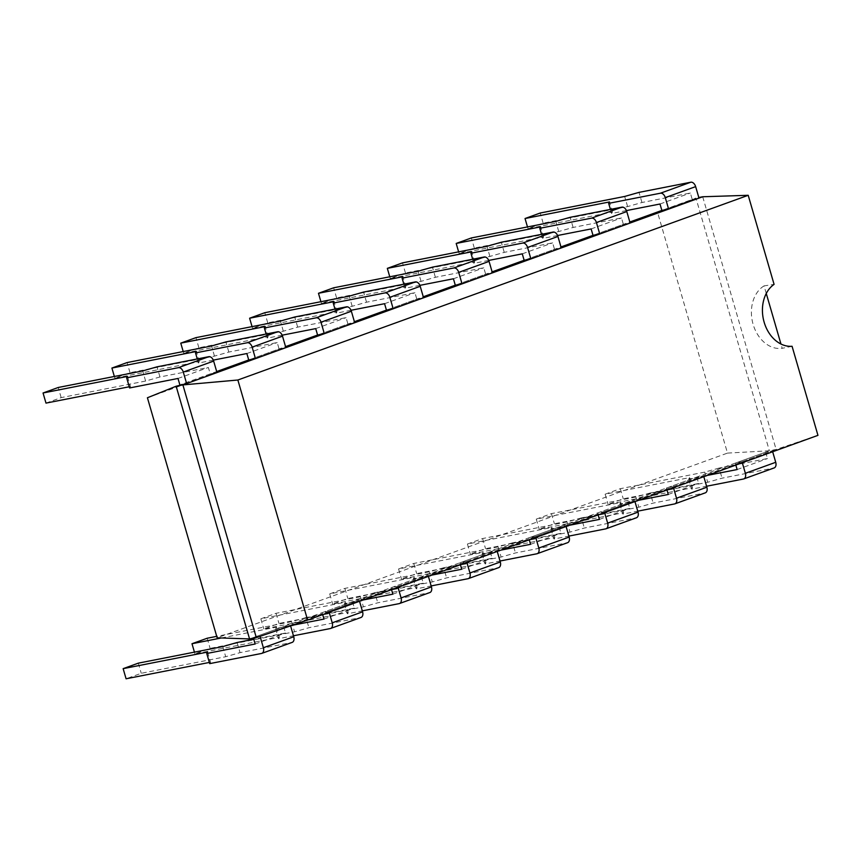 <?xml version="1.0" encoding="UTF-8"?>
<svg xmlns="http://www.w3.org/2000/svg" width="861" height="861" viewBox="0 0 861 861"><rect width="100%" height="100%" fill="white"/><g stroke="black" fill="none" stroke-linecap="round" stroke-linejoin="round"><path stroke-width="0.65" stroke-dasharray="4.3 3.23" d="M45.988 403.109L61.174 397.621L145.617 381.046L159.963 376.967L208.362 367.475L210.235 373.889L179.874 384.889L216.692 371.554M213.302 360.124L198.46 363.041L199.289 361.62L114.847 378.183L130.033 372.695L214.475 356.12L228.822 352.052L277.22 342.549L279.082 348.974L248.721 359.963L285.551 346.628M282.16 335.198L267.319 338.115L268.148 336.694L183.705 353.268L198.891 347.769L283.334 331.194L297.68 327.126L346.079 317.623L347.941 324.048L317.58 335.037L354.398 321.713M351.019 310.283L336.167 313.189L337.006 311.768L252.564 328.342L267.739 322.843L352.192 306.279L366.538 302.2L414.937 292.708L416.799 299.122L386.438 310.111L423.257 296.787M419.877 285.357L405.025 288.274L405.865 286.842L321.422 303.416L336.597 297.928L421.04 281.353L435.386 277.274L483.785 267.782L485.658 274.207L455.297 285.195L492.115 271.861M488.725 260.431L473.884 263.348L474.723 261.927L390.27 278.501L405.456 273.002L489.898 256.427L504.245 252.359L552.644 242.856L554.506 249.281L524.145 260.27L560.974 246.946M557.584 235.505L542.742 238.422L543.571 237.001L459.128 253.575L474.314 248.076L558.757 231.512L573.103 227.433L621.502 217.941L623.364 224.355L593.003 235.344L629.832 222.02M626.442 210.59L611.601 213.496L612.429 212.075L527.987 228.649L543.162 223.16L627.615 206.586L641.962 202.507L690.361 193.015L692.222 199.429L661.861 210.428L698.809 197.524M249.561 638.927L769.368 450.777L695.946 198.084L657.75 213.044L727.491 453.101L217.155 637.829M147.414 397.76L657.75 213.044M727.491 453.101L769.368 450.777L776.116 449.453L817.95 435.354M702.705 196.76L776.116 449.453L256.309 637.603M792.066 346.273L782.197 348.307L780.949 344.013M766.268 293.483L764.062 285.884L774.082 284.378M764.062 285.884A32.987 25.044 78.9 0 0 753.117 324.339A32.987 25.044 78.9 0 0 782.197 348.307M611.601 213.496L610.406 209.406M612.429 212.075L609.491 201.948M692.222 199.429L698.981 198.105M641.962 202.507L639.013 192.38M527.987 228.649L527.492 226.938M627.615 206.586L624.666 196.459M543.162 223.16L540.224 213.022M660 204.003L690.361 193.015M743.463 479.007L773.824 468.018L722.045 478.178L707.699 482.257L623.256 498.82L608.07 504.32L692.524 487.746L691.684 489.166L706.59 486.239M742.3 462.734L742.031 461.797L735.272 463.121L765.633 452.133L772.392 450.809L772.661 451.745M765.633 452.133L767.506 458.547L719.107 468.05L722.045 478.178M719.107 468.05L704.761 472.119L707.699 482.257M735.272 463.121L735.843 465.069M704.761 472.119L620.307 488.693L605.132 494.192L689.575 477.618L688.746 479.039L707.333 475.39M688.746 479.039L691.684 489.166M620.307 488.693L623.256 498.82M689.575 477.618L692.524 487.746M605.132 494.192L608.07 504.32M742.031 461.797L772.392 450.809M737.145 469.546L767.506 458.547M542.742 238.422L541.547 234.332M543.571 237.001L540.633 226.874M623.364 224.355L630.123 223.031M573.103 227.433L570.154 217.306M459.128 253.575L458.633 251.864M558.757 231.512L555.808 221.374M474.314 248.076L471.365 237.948M591.141 228.929L621.502 217.941M674.604 503.933L704.965 492.944L653.187 503.104L638.84 507.172L554.398 523.746L539.223 529.246L623.665 512.672L622.826 514.092L637.732 511.165M673.453 487.66L673.173 486.713L666.414 488.047L696.786 477.059L703.534 475.724L703.814 476.671M696.786 477.059L698.648 483.473L650.249 492.976L653.187 503.104M650.249 492.976L635.902 497.045L638.84 507.172M666.414 488.047L666.984 489.995M635.902 497.045L551.46 513.619L536.274 519.118L620.716 502.544L619.888 503.965L638.485 500.316M619.888 503.965L622.826 514.092M551.46 513.619L554.398 523.746M620.716 502.544L623.665 512.672M536.274 519.118L539.223 529.246M673.173 486.713L703.534 475.724M668.287 494.462L698.648 483.473M473.884 263.348L472.689 259.247M474.723 261.927L471.774 251.799M554.506 249.281L561.264 247.957M504.245 252.359L501.306 242.232M390.27 278.501L389.775 276.779M489.898 256.427L486.96 246.3M405.456 273.002L402.507 262.874M522.283 253.844L552.644 242.856M605.746 528.858L636.107 517.859L584.339 528.03L569.993 532.098L485.539 548.672L470.364 554.161L554.807 537.598L553.967 539.018L568.884 536.091M604.594 512.575L604.314 511.638L597.566 512.962L627.927 501.974L634.675 500.65L634.955 501.586M627.927 501.974L629.789 508.399L581.39 517.891L584.339 528.03M581.39 517.891L567.044 521.97L569.993 532.098M597.566 512.962L598.126 514.921M567.044 521.97L482.601 538.545L467.415 544.034L551.869 527.459L551.029 528.891L569.627 525.232M551.029 528.891L553.967 539.018M482.601 538.545L485.539 548.672M551.869 527.459L554.807 537.598M467.415 544.034L470.364 554.161M604.314 511.638L634.675 500.65M599.428 519.387L629.789 508.399M405.025 288.274L403.841 284.173M405.865 286.842L402.916 276.715M485.658 274.207L492.406 272.872M435.386 277.274L432.448 267.147M321.422 303.416L320.916 301.705M421.04 281.353L418.102 271.226M336.597 297.928L333.659 287.8M453.424 278.77L483.785 267.782M536.898 553.774L567.259 542.785L515.481 552.945L501.134 557.024L416.692 573.598L401.506 579.087L485.948 562.513L485.12 563.933L500.026 561.017M535.736 537.501L535.467 536.564L528.708 537.888L559.069 526.9L565.828 525.576L566.097 526.512M559.069 526.9L560.931 533.325L512.532 542.817L515.481 552.945M512.532 542.817L498.185 546.896L501.134 557.024M528.708 537.888L529.278 539.836M498.185 546.896L413.743 563.46L398.568 568.96L483.01 552.385L482.171 553.806L500.768 550.157M482.171 553.806L485.12 563.933M413.743 563.46L416.692 573.598M483.01 552.385L485.948 562.513M398.568 568.96L401.506 579.087M535.467 536.564L565.828 525.576M530.57 544.313L560.931 533.325M336.167 313.189L334.983 309.099M337.006 311.768L334.068 301.641M416.799 299.122L423.558 297.798M366.538 302.2L363.59 292.073M252.564 328.342L252.058 326.631M352.192 306.279L349.243 296.141M267.739 322.843L264.801 312.715M384.566 303.696L414.937 292.708M468.04 578.7L498.401 567.711L446.622 577.871L432.276 581.939L347.833 598.513L332.647 604.013L417.101 587.439L416.261 588.859L431.167 585.932M466.877 562.427L466.608 561.49L459.849 562.814L490.21 551.826L496.969 550.491L497.238 551.438M490.21 551.826L492.083 558.24L443.684 567.743L446.622 577.871M443.684 567.743L429.338 571.812L432.276 581.939M459.849 562.814L460.42 564.762M429.338 571.812L344.884 588.386L329.709 593.886L414.152 577.311L413.312 578.732L431.91 575.083M413.312 578.732L416.261 588.859M344.884 588.386L347.833 598.513M414.152 577.311L417.101 587.439M329.709 593.886L332.647 604.013M466.608 561.49L496.969 550.491M461.722 569.229L492.083 558.24M267.319 338.115L266.124 334.025M268.148 336.694L265.21 326.567M347.941 324.048L354.7 322.724M297.68 327.126L294.731 316.999M183.705 353.268L183.21 351.546M283.334 331.194L280.385 321.067M198.891 347.769L195.942 337.641M315.718 328.611L346.079 317.623M399.181 603.626L429.542 592.637L377.764 602.797L363.417 606.865L278.975 623.439L263.789 628.939L348.242 612.365L347.403 613.785L362.309 610.858M398.019 587.353L397.75 586.406L390.991 587.729L421.352 576.741L428.111 575.417L428.391 576.353M421.352 576.741L423.225 583.166L374.826 592.669L377.764 602.797M374.826 592.669L360.479 596.738L363.417 606.865M390.991 587.729L391.561 589.688M360.479 596.738L276.037 613.312L260.851 618.801L345.293 602.237L344.465 603.658L363.062 600.009M344.465 603.658L347.403 613.785M276.037 613.312L278.975 623.439M345.293 602.237L348.242 612.365M260.851 618.801L263.789 628.939M397.75 586.406L428.111 575.417M392.864 594.155L423.225 583.166M198.46 363.041L197.266 358.94M199.289 361.62L196.351 351.482M279.082 348.974L285.841 347.65M228.822 352.052L225.883 341.914M114.847 378.183L114.352 376.472M214.475 356.12L211.537 345.993M130.033 372.695L127.084 362.567M246.859 353.537L277.22 342.549M330.323 628.541L360.684 617.552L308.905 627.712L294.57 631.791L210.116 648.365L194.941 653.854L279.384 637.28L278.544 638.711L293.461 635.784M329.171 612.268L328.891 611.332L322.143 612.655L352.504 601.667L359.252 600.343L359.532 601.279M352.504 601.667L354.366 608.092L305.967 617.585L308.905 627.712M305.967 617.585L291.621 621.664L294.57 631.791M322.143 612.655L322.703 614.614M221.342 637.969L276.446 627.152L275.606 628.573L292.331 625.29M275.606 628.573L278.544 638.711M207.178 638.238L210.116 648.365M291.621 621.664L216.724 636.354M276.446 627.152L279.384 637.28M194.435 652.143L194.941 653.854M328.891 611.332L359.252 600.343M324.005 619.081L354.366 608.092M129.602 387.956L130.441 386.535L127.493 376.408M210.235 373.889L216.983 372.565M159.963 376.967L157.025 366.84M130.441 386.535L129.258 386.772M145.617 381.046L142.678 370.919M61.174 397.621L58.236 387.482M178.001 378.463L208.362 367.475M261.475 653.467L291.836 642.478L240.058 652.638L225.711 656.717L141.258 673.28L126.083 678.78M209.352 662.443L210.525 662.206L209.697 663.627M260.054 636.322L253.285 637.581L283.646 626.593L290.405 625.269L290.587 625.893M237.109 642.51L240.058 652.638M283.646 626.593L285.508 633.007L253.769 639.239M222.762 646.579L225.711 656.717M253.285 637.581L253.457 638.162M138.32 663.153L141.258 673.28M207.587 652.078L210.525 662.206M260.044 636.257L290.405 625.269M255.147 644.006L285.508 633.007"/><path stroke-width="1.29" d="M249.561 638.927L176.139 386.234L182.898 384.91L702.705 196.76L748.209 195.296L774.082 284.378A32.987 25.044 78.9 0 0 764.137 322.175A32.987 25.044 78.9 0 0 792.066 346.273L817.95 435.354L307.614 620.071L256.309 637.603L249.561 638.927L217.155 637.829L147.414 397.76L176.139 386.234L186.622 383.554L183.285 372.07A5.284 3.422 70.1 0 0 178.442 367.669L126.664 377.828L127.493 376.408L43.05 392.982L58.236 387.482L142.678 370.919L157.025 366.84L208.803 356.68A5.284 3.422 70.1 0 1 213.646 361.082L216.983 372.565L186.622 383.554M216.692 371.554L248.721 359.963L255.48 358.639L252.144 347.144A5.284 3.422 70.1 0 0 247.29 342.743L195.512 352.913L196.351 351.482L111.908 368.056L127.084 362.567L211.537 345.993L225.883 341.914L277.651 331.754A5.284 3.422 70.1 0 1 282.505 336.156L285.841 347.65L255.48 358.639M285.551 346.628L317.58 335.037L324.339 333.713L321.002 322.229A5.284 3.422 70.1 0 0 316.148 317.827L264.37 327.987L265.21 326.567L180.767 343.141L195.942 337.641L280.385 321.067L294.731 316.999L346.509 306.839A5.284 3.422 70.1 0 1 351.363 311.241L354.7 322.724L324.339 333.713M354.398 321.713L386.438 310.111L393.197 308.787L389.85 297.303A5.284 3.422 70.1 0 0 385.007 292.901L333.229 303.061L334.068 301.641L249.615 318.215L264.801 312.715L349.243 296.141L363.59 292.073L415.368 281.913A5.284 3.422 70.1 0 1 420.222 286.315L423.558 297.798L393.197 308.787M423.257 296.787L455.297 285.195L462.045 283.872L458.709 272.377A5.284 3.422 70.1 0 0 453.865 267.975L402.087 278.135L402.916 276.715L318.473 293.289L333.659 287.8L418.102 271.226L432.448 267.147L484.226 256.987A5.284 3.422 70.1 0 1 489.07 261.389L492.406 272.872L462.045 283.872M492.115 271.861L524.145 260.27L530.903 258.946L527.567 247.462A5.284 3.422 70.1 0 0 522.713 243.06L470.945 253.22L471.774 251.799L387.332 268.363L402.507 262.874L486.96 246.3L501.306 242.232L553.074 232.061A5.284 3.422 70.1 0 1 557.928 236.463L561.264 247.957L530.903 258.946M560.974 246.946L593.003 235.344L599.762 234.02L596.425 222.536A5.284 3.422 70.1 0 0 591.572 218.134L539.793 228.294L540.633 226.874L456.19 243.448L471.365 237.948L555.808 221.374L570.154 217.306L621.933 207.146A5.284 3.422 70.1 0 1 626.786 211.548L630.123 223.031L599.762 234.02M629.832 222.02L661.861 210.428L668.62 209.094L665.284 197.61A5.284 3.422 70.1 0 0 660.43 193.208L608.652 203.368L609.491 201.948L525.038 218.522L540.224 213.022L624.666 196.459L639.013 192.38L690.791 182.22A5.284 3.422 70.1 0 1 695.645 186.622L698.981 198.105L668.62 209.094M698.809 197.524L702.705 196.76M748.209 195.296L237.862 380.013L182.898 384.91L256.309 637.603M237.862 380.013L307.614 620.071M780.949 344.013L766.268 293.483M610.406 209.406L608.652 203.368M661.861 210.428L660 204.003L626.442 210.59M527.492 226.938L525.038 218.522M706.59 486.239L743.463 479.007A5.284 3.422 -109.9 0 0 743.786 478.92A5.284 3.422 -109.9 0 0 745.368 473.281L775.729 462.292L772.661 451.745M773.824 468.018A5.284 3.422 -109.9 0 0 774.147 467.932A5.284 3.422 -109.9 0 0 775.729 462.292M742.3 462.734L745.368 473.281M735.843 465.069L737.145 469.546L707.333 475.39M541.547 234.332L539.793 228.294M593.003 235.344L591.141 228.929L557.584 235.505M458.633 251.864L456.19 243.448M637.732 511.165L674.604 503.933A5.284 3.422 -109.9 0 0 674.938 503.836A5.284 3.422 -109.9 0 0 676.509 498.207L706.87 487.218L703.814 476.671M704.965 492.944A5.284 3.422 -109.9 0 0 705.299 492.847A5.284 3.422 -109.9 0 0 706.87 487.218M673.453 487.66L676.509 498.207M666.984 489.995L668.287 494.462L638.485 500.316M472.689 259.247L470.945 253.22M524.145 260.27L522.283 253.844L488.725 260.431M389.775 276.779L387.332 268.363M568.884 536.091L605.746 528.858A5.284 3.422 -109.9 0 0 606.079 528.762A5.284 3.422 -109.9 0 0 607.651 523.122L638.023 512.134L634.955 501.586M636.107 517.859A5.284 3.422 -109.9 0 0 636.44 517.773A5.284 3.422 -109.9 0 0 638.023 512.134M604.594 512.575L607.651 523.122M598.126 514.921L599.428 519.387L569.627 525.232M403.841 284.173L402.087 278.135M455.297 285.195L453.424 278.77L419.877 285.357M320.916 301.705L318.473 293.289M500.026 561.017L536.898 553.774A5.284 3.422 -109.9 0 0 537.221 553.688A5.284 3.422 -109.9 0 0 538.803 548.048L569.164 537.06L566.097 526.512M567.259 542.785A5.284 3.422 -109.9 0 0 567.582 542.699A5.284 3.422 -109.9 0 0 569.164 537.06M535.736 537.501L538.803 548.048M529.278 539.836L530.57 544.313L500.768 550.157M334.983 309.099L333.229 303.061M386.438 310.111L384.566 303.696L351.019 310.283M252.058 326.631L249.615 318.215M431.167 585.932L468.04 578.7A5.284 3.422 -109.9 0 0 468.362 578.614A5.284 3.422 -109.9 0 0 469.945 572.974L500.306 561.985L497.238 551.438M498.401 567.711A5.284 3.422 -109.9 0 0 498.723 567.614A5.284 3.422 -109.9 0 0 500.306 561.985M466.877 562.427L469.945 572.974M460.42 564.762L461.722 569.229L431.91 575.083M266.124 334.025L264.37 327.987M317.58 335.037L315.718 328.611L282.16 335.198M183.21 351.546L180.767 343.141M362.309 610.858L399.181 603.626A5.284 3.422 -109.9 0 0 399.515 603.529A5.284 3.422 -109.9 0 0 401.086 597.9L431.447 586.901L428.391 576.353M429.542 592.637A5.284 3.422 -109.9 0 0 429.876 592.54A5.284 3.422 -109.9 0 0 431.447 586.901M398.019 587.353L401.086 597.9M391.561 589.688L392.864 594.155L363.062 600.009M197.266 358.94L195.512 352.913M248.721 359.963L246.859 353.537L213.302 360.124M114.352 376.472L111.908 368.056M293.461 635.784L330.323 628.541A5.284 3.422 -109.9 0 0 330.656 628.455A5.284 3.422 -109.9 0 0 332.228 622.815L362.589 611.827L359.532 601.279M360.684 617.552A5.284 3.422 -109.9 0 0 361.017 617.466A5.284 3.422 -109.9 0 0 362.589 611.827M329.171 612.268L332.228 622.815M322.703 614.614L324.005 619.081L292.331 625.29M216.724 636.354L207.178 638.238L191.992 643.727L194.435 652.143M191.992 643.727L221.342 637.969M179.874 384.889L178.001 378.463L129.602 387.956L126.664 377.828M129.258 386.772L45.988 403.109L43.05 392.982M253.769 639.239L237.109 642.51L222.762 646.579L138.32 663.153L123.145 668.653L126.083 678.78L209.352 662.443M123.145 668.653L207.587 652.078L206.748 653.499L209.697 663.627L261.475 653.467A5.284 3.422 -109.9 0 0 261.798 653.381A5.284 3.422 -109.9 0 0 263.38 647.741L293.741 636.753L290.587 625.893M291.836 642.478A5.284 3.422 -109.9 0 0 292.159 642.392A5.284 3.422 -109.9 0 0 293.741 636.753M260.054 636.322L263.38 647.741M253.457 638.162L255.147 644.006L206.748 653.499M690.791 182.22L660.43 193.208M695.645 186.622L665.284 197.61M621.933 207.146L591.572 218.134M626.786 211.548L596.425 222.536M553.074 232.061L522.713 243.06M557.928 236.463L527.567 247.462M484.226 256.987L453.865 267.975M489.07 261.389L458.709 272.377M415.368 281.913L385.007 292.901M420.222 286.315L389.85 297.303M346.509 306.839L316.148 317.827M351.363 311.241L321.002 322.229M277.651 331.754L247.29 342.743M282.505 336.156L252.144 347.144M208.803 356.68L178.442 367.669M213.646 361.082L183.285 372.07M743.786 478.92L774.147 467.932M674.938 503.836L705.299 492.847M606.079 528.762L636.44 517.773M537.221 553.688L567.582 542.699M468.362 578.614L498.723 567.614M399.515 603.529L429.876 592.54M330.656 628.455L361.017 617.466M261.798 653.381L292.159 642.392"/></g></svg>
